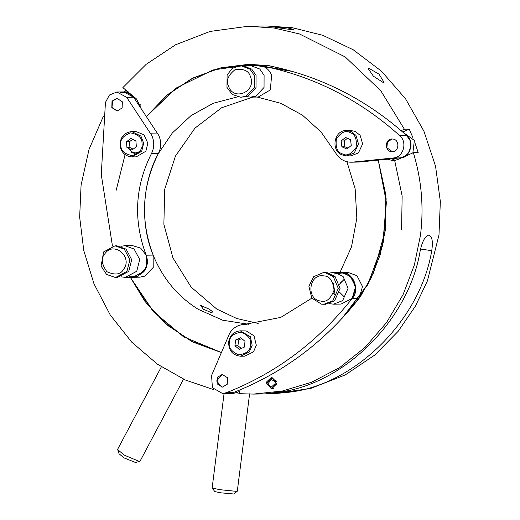 <?xml version="1.0" encoding="UTF-8"?>
<svg xmlns="http://www.w3.org/2000/svg" width="520" height="520" viewBox="0 0 520 520"><rect width="100%" height="100%" fill="white"/><g stroke="black" fill="none" stroke-linecap="round" stroke-linejoin="round"><path stroke-width="0.78" d="M183.541 379.184L140.133 461.032L139.191 461.383L124.299 455.15L117.715 449.644L117.722 449.144L161.363 366.847M139.724 461.312L135.564 462.507L123.994 457.886L119.054 453.759L117.715 449.644M249.6 393.841L237.296 491.231L236.411 491.368L220.083 489.704L212.128 488.053L224.081 393.445M239.59 393.257L236.633 392.899M237.269 491.263L233.733 494L220.844 492.83L214.883 491.621L212.141 488.091M276.204 380.887L271.284 378.137L266.637 383.279L271.433 388.291L276.022 384.026L276.62 384.02M276.022 384.026L274.853 383.857L276.647 383.832M275.555 380.894L274.437 381.342L271.303 379.412L267.872 383.871L271.414 387.017L274.853 383.857M276.367 381.31L274.437 381.342M132.06 156.917L136.227 156.858L145.873 151.236L147.816 143.156L144.027 134.843L135.87 131.495L131.703 131.553C124.085 132.587 120.192 137.15 120.023 145.249C121.141 152.445 125.158 156.338 132.06 156.917L141.707 151.294L143.656 143.215L140.927 136.091L131.709 131.553M130.975 138.405L126.49 141.726L126.939 147.57L131.872 150.078L136.351 146.757L135.902 140.913L130.975 138.405M132.724 139.295L129.493 141.687L126.49 141.726M126.939 147.57L129.941 147.524L133.126 149.149M129.493 141.687L129.941 147.524M240.624 356.226L244.79 356.168L253.494 351.858L256.315 345.215L254.007 335.822L246.194 330.915L240.266 330.856C233.818 331.5 229.951 335.16 228.65 341.822C228.52 350.435 232.511 355.231 240.624 356.226L249.333 351.916L252.148 345.274L250.386 336.719L240.26 330.856M240.714 337.747L235.664 339.95L234.936 345.755L239.245 349.349L244.296 347.139L245.031 341.334L240.714 337.747M241.716 338.579L238.674 339.911L235.664 339.95M234.936 345.755L237.939 345.716L241.254 348.472M238.674 339.911L237.939 345.716M342.179 154.941L346.86 155.909L351.026 155.851L358.469 152.874L362.642 143.858L360.113 135.323L355.349 131.45L350.668 130.481L346.502 130.54C333.99 129.916 330.401 150.651 342.115 154.928L346.86 155.909L354.302 152.932L358.475 143.917L355.953 135.382L351.182 131.508L346.502 130.54M341.172 140.992L341.9 146.796L346.938 149.038L351.26 145.477L350.538 139.666L345.495 137.423L341.172 140.992L344.182 140.946L344.903 146.757L341.9 146.796M347.418 138.274L344.182 140.946M344.903 146.757L348.029 148.142M385.365 230.074L385.912 195.845L378.255 160.115L385.794 194.636L385.365 230.074L380.12 254.969L370.91 278.493L358.02 299.923L341.841 318.597L360.75 296.023L373.575 272.779L385.365 230.074M292.507 71.448L269.035 65.663L248.703 64.311L221.039 67.775L193.447 77.811L167.941 94.393L146.445 116.545L176.475 87.906L213.005 69.973L252.85 64.324L292.507 71.448L252.85 64.324L213.005 69.973L176.475 87.906L146.445 116.545L166.484 95.609L191.197 78.956L219.245 68.218L248.703 64.311L292.507 71.448M125.08 154.629L116.188 190.275M394.706 160.641L402.149 195.994L401.563 229.847M279.052 27.891L289.107 29.322L293.885 29.491L287.047 27.781L272.149 26.741L279.052 27.891M428.571 235.15C425.068 236.171 422.266 241.404 420.173 250.848C408.506 321.51 341.244 387.043 274.619 392.659L265.675 393.861C270.094 393.919 276.926 393.465 286.189 392.496C352.813 386.874 420.075 321.347 431.743 250.686C433.16 241.228 432.107 236.054 428.571 235.15L428.909 235.177M264.583 393.841L265.675 393.861M103.474 116.051L89.031 149.396L81.081 185.081L79.657 217.067L83.778 250.542L93.997 283.836L110.273 315.022L131.859 342.271L157.443 364.182L185.361 380.01L213.935 389.714M236.743 392.873L239.597 393.192M240.013 389.916L239.538 393.685L253.396 394.089L282.321 391.027L311.578 382.252L339.69 367.569L365.131 347.334L386.581 322.524L403.117 294.528L414.369 264.94L420.472 235.268C423.937 207.175 421.558 179.647 413.341 152.691L397.345 159.718L393.036 160.66L387.348 159.185M412.834 137.482L409.247 129.129L404.385 129.201L380.744 90.688L345.215 56.947L299.39 33.923L274.047 28.002L248.17 26.26L266.669 26L292.305 27.703L322.803 35.315L353.158 49.732L381.413 71.136L405.561 98.813L423.924 131.209L435.546 166.173L440.343 201.428L438.984 235.008L427.375 280.989L415.435 306.105L398.151 331.331L374.822 354.998L345.312 374.887L310.408 388.55L271.954 393.822M383.195 82.511L383.975 82.212L379.015 74.152L368.875 68.282L368.121 68.549L373.418 76.219L383.195 82.511M415.188 143.624L418.204 152.626L413.341 152.691M248.17 26.26L210.132 31.415L175.526 44.791L146.178 64.311L122.856 87.607L136.552 98.989L141.135 108.55M125.723 89.986L124.209 91.903M221.306 352.508L193.336 342.238L168.083 325.715L146.744 303.732L130.325 277.316L144.898 301.314L165.302 323.356L191.211 341.146L221.306 352.508L183.612 336.817L221.306 352.508M276.627 383.994L271.44 388.921L266.091 382.434L271.278 377.507L272.07 377.559L276.627 383.994M401.109 130.637L404.385 129.201M409.247 129.129L402.688 132.008M391.606 158.756L395.46 160.355M286.189 392.496L286.117 390.689M273.865 388.251L271.433 388.291L273.761 388.888M131.671 152.438L141.401 151.769L134.095 153.452L128.18 148.525M341.841 318.597L368.231 283.68L383.448 241.703L386.159 198.731L378.255 160.115L386.393 202.417L382.649 245.394L367.348 285.285L341.841 318.597M200.167 305.247L209.203 309.133L212.992 312.013L210.724 312.397L203.417 309.212L200.375 305.233L209.203 309.133L213.057 312.117M120.374 92.521L127.712 92.553L133.627 97.24L158.73 135.376C161.447 141.492 161.337 147.537 158.386 153.517C142.116 182.793 139.99 223.997 153.14 255.093C140.101 220.317 141.85 186.459 158.386 153.517L172.354 132.945L191.055 115.603L213.343 103.246L237.406 96.889M248.931 324.317L222.677 320.216L198.211 309.289C177.73 296.459 162.702 278.389 153.14 255.093L153.218 267.43L145.028 276.075L139.802 277.18L132.86 277.284L138.086 276.172L146.276 267.527L146.198 255.19L147.238 263.809L143.891 271.713L137.156 276.53L129.071 276.803M258.173 323.427L236.763 318.519L216.723 309.023L191.159 287.144L172.965 257.972L163.872 224.263L164.723 189.202L175.442 156.097L195.033 128.07L221.631 107.77L252.727 97.11M346.938 161.74L355.154 188.819L356.831 218.133L351.5 246.877L340.028 272.37M130.325 277.316L152.977 311.188L183.612 336.817L153.985 312.299L130.325 277.316M217.334 377.351L217.145 383.857L222.391 387.121L227.272 384.222L227.461 377.715L222.216 374.446L217.334 377.351M226.323 392.724C276.029 373.204 317.986 341.77 352.196 298.422L355.563 286.631L350.031 275.802L340.652 272.363L347.594 272.266L356.974 275.697L362.505 286.533L359.138 298.324C324.928 341.673 282.971 373.106 233.266 392.62L226.323 392.724L222.482 393.465L212.42 387.706L211.556 375.505L229.71 333.157C233.272 327.581 238.206 324.675 244.511 324.435L246.487 324.409M333.34 293.195L335.192 295.503L333.418 283.062M340.36 282.964L344.221 279.416M233.305 392.606L229.424 393.367L233.266 392.62L229.424 393.367L222.482 393.465M246.409 324.409L244.511 324.435L280.761 317.408L311.851 298.155M334.21 274.053L344.032 272.733L352.437 278.382L355.635 288.457L352.196 298.422C359.762 289.608 353.997 273.585 342.862 272.512C353.087 271.986 360.094 291.454 352.196 298.422L359.138 298.324M329.089 273.124L333.086 272.474L342.862 272.512M333.086 272.474L335.296 272.617L343.083 276.458L348.075 288.281L342.635 300.638L333.541 304.181L329.524 303.641M323.297 272.61L327.281 272.733L335.069 276.575L340.06 288.392L334.62 300.755L325.526 304.291L321.536 304.174L311.772 298.044L308.893 286.299L313.612 276.692L323.297 272.61L325.507 272.76L333.288 276.601L338.286 288.418L332.846 300.781L323.745 304.317M323.954 275.912C308.952 272.903 305.578 299.592 320.775 301.048C326.222 302.582 330.649 298.968 334.068 290.212C332.95 280.787 329.576 276.016 323.954 275.912M333.541 304.181L341.101 304.07L352.196 298.422M338.462 272.571L335.725 273.344M334.913 273.695L334.21 274.06M344.357 296.972L339.625 292.279M339.515 284.187L344.103 279.364M239.817 391.45L233.825 393.309L229.424 393.367M222.261 374.446L216.632 380.965L221.741 387.062L222.482 387.121M122.317 101.79L116.981 98.352L112.008 101.426L111.826 107.595L117.163 111.026L122.135 107.959L122.317 101.79M158.386 153.517C141.85 186.466 140.101 220.317 153.14 255.093C139.99 223.997 142.116 182.793 158.386 153.517L151.444 153.621C154.394 147.641 154.505 141.59 151.788 135.473L126.685 97.338L133.627 97.24L123.838 91.91L133.647 97.279M126.685 97.338L116.896 92.008L109.421 95.01L105.443 102.44L101.27 174.544L112.47 246.103M151.444 153.621C134.907 186.563 133.159 220.415 146.198 255.19C148.245 260.877 147.615 266.201 144.313 271.154L132.86 277.284L125.301 277.387L121.284 276.848M391.853 151.684C399.445 152.464 400.029 139.029 392.405 139.016C384.813 138.229 384.228 151.665 391.853 151.684L392.216 151.691M406.647 135.531L406.679 135.564C414.888 140.173 409.396 159.12 400.212 157.879C407.206 158.197 413.517 146.972 410 140.465L406.679 135.564L399.737 135.662C359.06 99.151 312.656 75.79 260.539 65.566L267.481 65.468C319.599 75.686 366.002 99.053 406.679 135.564C414.713 142.09 410.267 157.437 400.212 157.879L359.489 162.026L350.012 162.188C343.726 161.649 338.904 158.509 335.55 152.769L320.983 131.911L302.4 115.128L280.761 103.305L257.205 97.045M359.489 162.026L351.104 162.208M352.547 162.13L393.269 157.976L400.173 157.879M254.514 96.584L256.262 96.922M392.405 139.016L392.035 139.009M399.737 135.662C407.771 142.188 403.325 157.534 393.269 157.976M403.254 132.502L414.394 140.4L412.848 152.912M410 140.465C412.113 149.767 408.85 155.571 400.212 157.879M392.262 139.009L387.433 141.843L386.893 147.738L392.321 151.684M140.023 106.873L140.212 104.098M116.896 92.008L124.481 91.916M129.428 93.327L129.792 93.541M116.994 98.352L112.632 100.796L111.989 107.426L117.215 111.026M246.207 66.086L250.205 65.436L259.76 69.017L264.089 75.309L264.05 87.445L256.029 95.973L250.653 97.142L246.636 96.603M250.205 65.436L260.539 65.566C265.766 66.749 269.471 69.96 271.655 75.198L270.315 89.941L258.219 97.032L250.653 97.142M240.409 65.572L242.19 65.546L251.745 69.134L256.074 75.419L256.029 87.555L248.008 96.083L240.864 97.279L232.284 94.484L226.974 87.406L227.103 75.055L232.245 68.361L240.409 65.572L249.964 69.154L254.3 75.445L254.254 87.581L246.233 96.109L240.864 97.279M228.553 86.229C233.649 101.68 256.861 91.52 250.413 76.661C248.911 70.831 243.776 68.51 235.001 69.693C227.962 75.433 225.817 80.945 228.553 86.229M267.481 65.468L260.267 65.52M120.848 246.331L124.852 245.681L134.108 249.015L139.718 259.558L136.754 271.258L125.301 277.387M124.852 245.681L132.412 245.57L140.66 248.131L146.198 255.19L153.14 255.093M115.056 245.817L116.831 245.791L126.094 249.125L131.703 259.675L128.733 271.375L117.286 277.505L115.505 277.531L106.548 274.437L101.108 266.084L103.603 251.947L115.056 245.817L124.312 249.151L129.928 259.695L126.958 271.401L115.505 277.531M123.468 269.471C133.367 257.03 113.529 240.506 104.78 253.91C100.835 258.2 101.543 264.134 106.899 271.707C115.056 275.392 120.581 274.651 123.468 269.471M137.839 276.276L138.671 275.912M147.192 264.095L147.316 263.166M120.828 145.158C119.815 139.828 123.052 135.733 130.546 132.86C138.379 134.407 142.201 137.891 142.012 143.325C143.026 148.655 139.789 152.75 132.294 155.623C124.462 154.076 120.64 150.585 120.828 145.158M229.45 341.991C229.528 336.557 233.513 333.307 241.41 332.241C248.755 335.556 251.791 339.846 250.517 345.104C250.439 350.538 246.447 353.788 238.55 354.854C231.212 351.54 228.176 347.25 229.45 341.991M342.166 153.777C337.291 152.308 335.368 147.335 336.388 138.859C341.224 132.08 345.852 130.019 350.266 132.685C355.147 134.154 357.071 139.126 356.044 147.602C351.208 154.388 346.587 156.442 342.166 153.777M420.582 249.035L431.743 250.686M157.404 133.048L150.462 133.146M273.721 378.105L271.284 378.137M253.396 394.089L271.908 393.822M401.492 157.898L399.731 157.924M128.232 91.845L123.838 91.91"/></g></svg>
